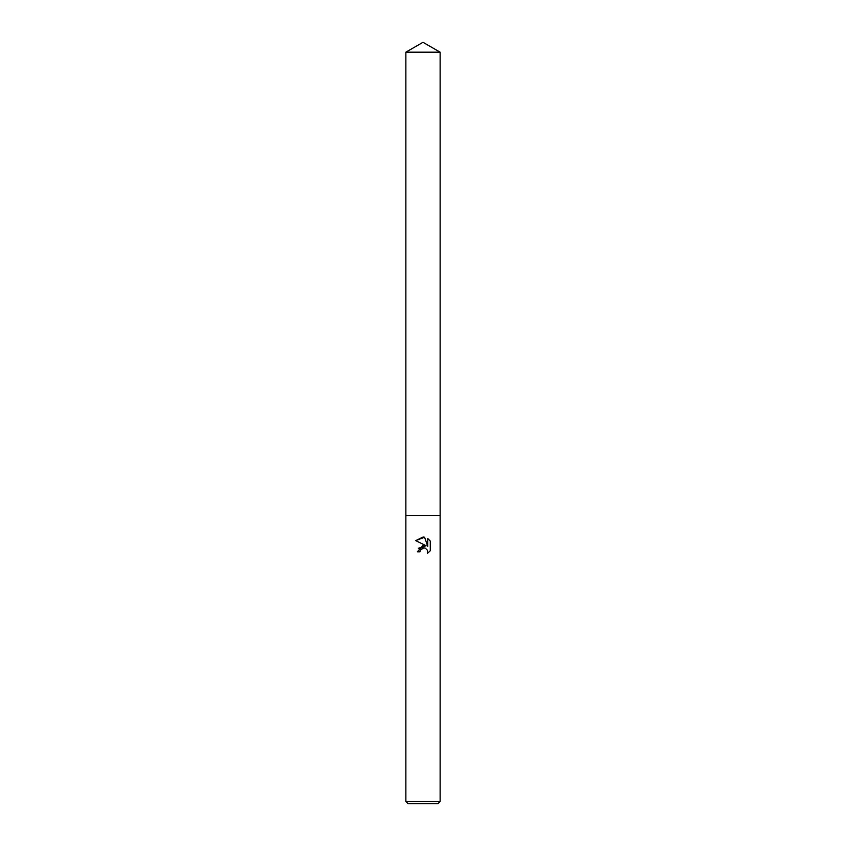 <?xml version="1.0" encoding="UTF-8"?>
<svg xmlns="http://www.w3.org/2000/svg" width="846" height="846" viewBox="0 0 846 846"><rect width="100%" height="100%" fill="white"/><g stroke="black" fill="none" stroke-linecap="round" stroke-linejoin="round"><path stroke-width="1.27" d="M424.576 537.21L415.735 540.626L423 537.041L424.576 537.21L427.748 546.347L427.748 538.521L430.276 541.07L430.276 550.725L427.346 553.527L427.463 550.281L425.358 548.166L423.846 547.87L420.356 550.027L419.944 551.803L417.374 551.803L423 545.374L426.12 545.744L415.724 540.626M423 801.522L440.132 801.522L440.132 52.188L405.869 52.188L405.869 515.457L440.132 515.457L405.869 515.457L405.869 801.522L423 801.522M405.869 801.522L408.047 803.7L437.953 803.7L440.132 801.522M419.944 551.803L420.208 550.365M427.346 553.527L430.276 550.725M426.12 545.744L418.379 548.293M420.356 550.027L422.989 547.965L424.227 547.891M430.276 541.07L427.748 538.521M405.869 52.188L423 42.3L440.132 52.188"/></g></svg>
